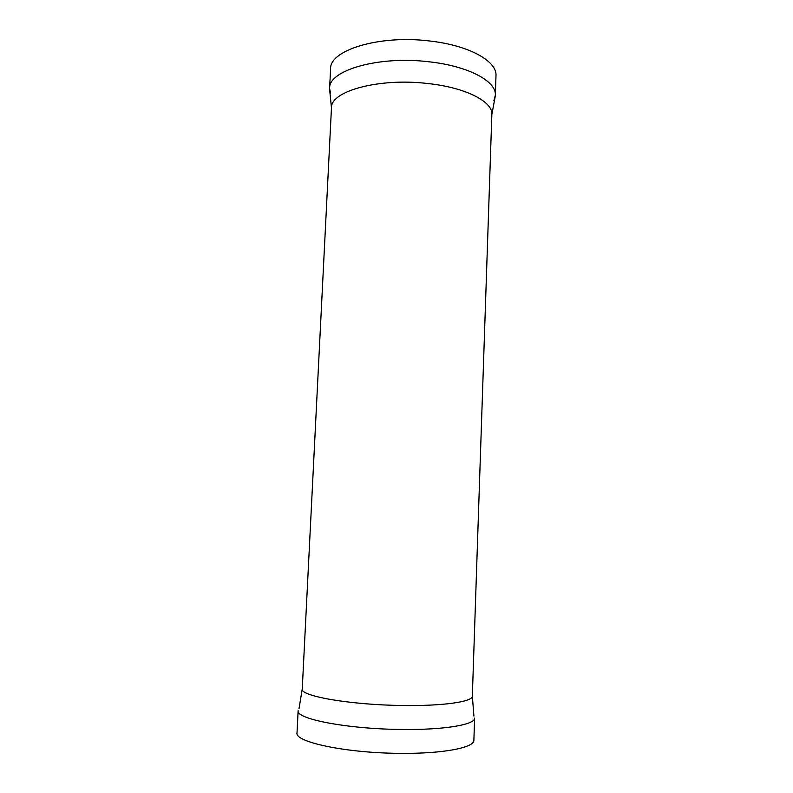 <?xml version="1.0" encoding="UTF-8"?>
<svg xmlns="http://www.w3.org/2000/svg" width="793" height="793" viewBox="0 0 793 793"><rect width="100%" height="100%" fill="white"/><g stroke="black" fill="none" stroke-linecap="round" stroke-linejoin="round"><path stroke-width="1.19" d="M330.592 93.812L329.601 88.32C328.471 70.408 378.32 55.649 428.607 61.745C468.167 65.918 496.656 81.302 495.338 95.269L493.9 100.661M401.654 729.461C444.159 730.056 475.334 724.653 474.62 718.052L473.887 740.226C474.571 747.601 443.307 753.796 400.693 753.35C346.442 753.191 294.292 742.06 297.018 732.811L298.138 710.657C295.472 718.914 347.542 729.084 401.654 729.461M329.601 88.32L330.592 68.862C329.501 50.187 379.272 34.704 429.439 40.968C468.911 45.251 497.32 61.239 495.982 75.801L495.338 95.269M298.991 708.764L302.252 688.958L331.464 107.858C330.344 91.274 378.558 77.744 427.179 83.453C465.451 87.379 493.107 101.653 491.848 114.579L495.278 96.141M302.252 688.958C299.764 696.006 349.991 704.908 402.041 705.483C442.96 706.186 473.034 701.736 472.341 696.085L491.848 114.579M473.927 716.099L472.341 696.085M331.464 107.858L329.591 89.193"/></g></svg>
